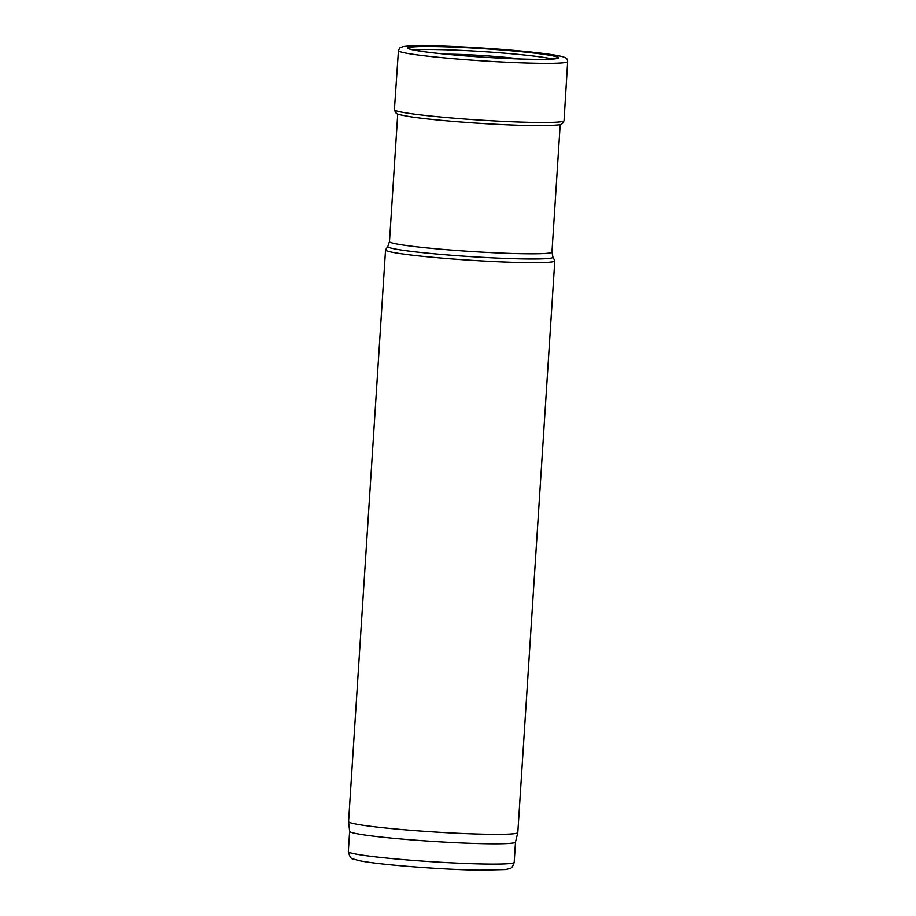 <?xml version="1.0" encoding="UTF-8"?>
<svg xmlns="http://www.w3.org/2000/svg" width="916" height="916" viewBox="0 0 916 916"><rect width="100%" height="100%" fill="white"/><g stroke="black" fill="none" stroke-linecap="round" stroke-linejoin="round"><path stroke-width="1.37" d="M523.62 262.583A84.799 4.798 3.7 0 0 554.787 260.888A84.799 4.798 3.7 0 0 554.753 260.728L552.955 257.098A82.772 4.683 3.7 0 1 522.567 258.907A82.772 4.683 3.7 0 1 433.6 253.743A82.772 4.683 3.7 0 1 387.846 246.415L385.59 249.782A84.799 4.798 3.7 0 0 385.544 249.942A84.799 4.798 3.7 0 0 433.715 257.396A84.799 4.798 3.7 0 0 523.62 262.583M349.649 831.373A83.104 4.694 3.7 0 0 397.223 838.667A83.104 4.694 3.7 0 0 484.965 843.716A83.104 4.694 3.7 0 0 515.502 842.102L514.197 862.322A83.104 4.694 3.7 0 1 483.648 863.994A83.104 4.694 3.7 0 1 395.54 858.91A83.104 4.694 3.7 0 1 348.332 851.605L349.637 831.35A83.104 4.694 3.7 0 0 349.649 831.373L348.572 821.675A84.799 4.798 3.7 0 0 348.572 821.675A84.799 4.798 3.7 0 0 397.12 829.129A84.799 4.798 3.7 0 0 486.648 834.27A84.799 4.798 3.7 0 0 517.803 832.621A84.799 4.798 3.7 0 0 517.815 832.575L554.787 260.888M434.459 46.476A75.616 4.271 -176.3 0 1 435.592 46.498A75.616 4.271 -176.3 0 1 551.489 55.452A75.616 4.271 -176.3 0 1 498.167 58.052A75.616 4.271 -176.3 0 1 467.813 56.082A75.616 4.271 -176.3 0 1 411.021 49.464A75.616 4.271 -176.3 0 1 429.524 46.418A75.616 4.271 -176.3 0 1 434.459 46.476M414.043 50.071A72.284 4.088 -176.3 0 1 431.299 49.521A72.284 4.088 -176.3 0 1 437.505 49.601A72.284 4.088 -176.3 0 1 552.256 59.013M467.721 56.082L467.813 56.082A74.917 4.237 -176.3 0 1 467.721 56.082A74.917 4.237 -176.3 0 1 408.582 48.33A74.917 4.237 -176.3 0 1 429.89 46.51A74.917 4.237 -176.3 0 1 436.027 46.59A74.917 4.237 -176.3 0 1 517.254 51.342A74.917 4.237 -176.3 0 1 557.901 57.983A74.917 4.237 -176.3 0 1 498.258 58.052A74.917 4.237 -176.3 0 1 498.212 58.052L498.258 58.052M397.727 114.031L389.483 241.584A81.409 4.603 3.7 0 0 435.718 248.751A81.409 4.603 3.7 0 0 522.04 253.721A81.409 4.603 3.7 0 0 551.959 252.095L560.203 124.542M431.86 45.834L430.989 45.823A81.547 4.614 -176.3 0 1 431.86 45.834M567.668 61.59A84.799 4.798 -176.3 0 1 482.743 60.903A84.799 4.798 -176.3 0 1 398.437 50.643L399.823 47.895L403.086 46.624C407.689 45.834 416.94 45.56 430.852 45.8C460.187 46.247 507.601 49.315 536.581 52.659C550.161 54.193 559.161 55.636 563.569 56.998L565.607 57.868C566.718 58.132 567.405 59.38 567.668 61.59L564.05 120.683A84.993 4.809 -176.3 0 1 478.919 119.996A84.993 4.809 -176.3 0 1 394.407 109.714L398.437 50.643M548.272 125.572A81.913 4.637 -176.3 0 1 546.463 125.607A81.913 4.637 -176.3 0 1 411.215 116.859A81.913 4.637 -176.3 0 1 409.429 116.584M445.966 54.204A47.781 2.702 -176.3 0 1 452.79 54.25A47.781 2.702 -176.3 0 1 520.07 58.99M551.959 252.095L552.955 257.098M389.483 241.584L387.846 246.415M348.572 821.629L385.544 249.942M515.502 842.102L517.803 832.621M514.197 862.322C513.017 866.387 511.46 868.482 509.514 868.608L505.678 869.559L479.251 870.2C456.637 869.719 431.837 868.368 404.849 866.124C383.941 864.338 368.85 862.54 359.553 860.731L353.324 859.013C351.275 859.219 349.614 856.746 348.332 851.605M564.05 120.683L562.447 123.557C559.653 124.29 565.252 124.851 546.463 125.607M394.407 109.714L395.62 112.771C398.3 113.859 392.689 113.687 411.215 116.859"/></g></svg>
